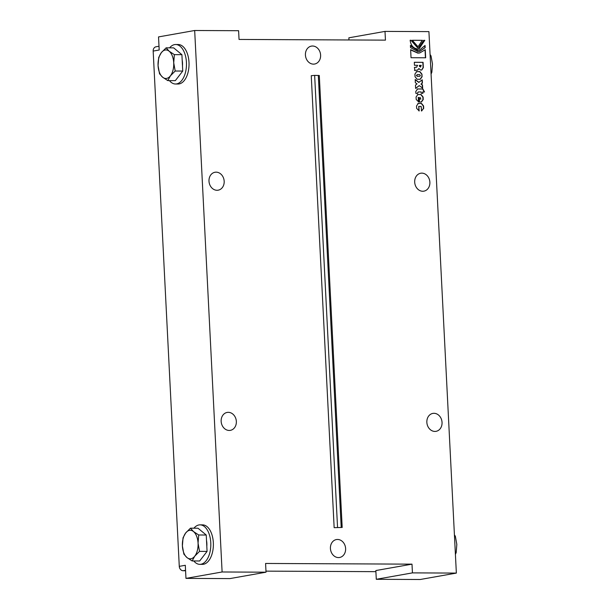 <?xml version="1.0" encoding="UTF-8"?>
<svg xmlns="http://www.w3.org/2000/svg" width="610" height="610" viewBox="0 0 610 610"><rect width="100%" height="100%" fill="white"/><g stroke="black" fill="none" stroke-linecap="round" stroke-linejoin="round"><path stroke-width="0.91" d="M334.15 527.665L311.252 75.701L314.646 75.381L319.297 75.503L342.187 527.459L334.15 527.665L342.187 527.459M456.356 573.087L420.214 579.5L376.286 579.294L375.844 570.556L411.994 564.151L412.436 572.881L456.356 573.087L428.921 31.613L385.001 31.4L385.444 40.138L239.044 39.444L238.601 30.706L194.674 30.5L222.109 571.982L266.029 572.188L229.886 578.6L185.966 578.387L185.303 565.287L179.279 566.354A4.384 3.645 79.9 0 0 183.16 570.739L185.554 570.319M313.479 64.134A9.104 7.556 -100.1 0 1 305.48 55.716A9.104 7.556 -100.1 0 1 311.428 46.108A9.104 7.556 -100.1 0 1 320.456 53.756A9.104 7.556 -100.1 0 1 314.608 64.035A9.104 7.556 -100.1 0 1 313.479 64.134M455.411 554.406L456.181 552.584L456.829 544.394L455.35 536.198L454.488 536.198M456.181 552.584L455.319 552.584M455.35 536.198L454.42 534.909M430.088 54.564L431.018 55.853L432.49 64.05L431.849 72.239L430.98 72.239M431.018 55.853L430.149 55.853M431.849 72.239L431.072 74.062M199.531 551.371L198.059 543.167L198.708 534.985L206.241 535.016L207.072 551.402L199.661 560.986L192.119 560.948L194.765 556.152L199.531 551.371L207.072 551.402M198.708 534.985L193.523 531.577L190.457 528.176L197.998 528.214L206.241 535.016M190.457 528.176L185.684 532.965L183.046 537.761L182.398 545.95L183.869 554.147L186.934 557.548L192.119 560.948M182.398 545.95A14.259 7.861 -89.7 0 0 186.934 557.548A14.259 7.861 -89.7 0 0 194.765 556.152A14.259 7.861 -89.7 0 0 198.059 543.167A14.259 7.861 -89.7 0 0 193.523 531.577A14.259 7.861 -89.7 0 0 185.684 532.965A14.259 7.861 -89.7 0 0 182.398 545.95M193.774 560.956A19.741 10.888 -89.7 0 0 199.828 564.349A19.741 10.888 -89.7 0 0 210.816 544.654A19.741 10.888 -89.7 0 0 200.019 524.859A19.741 10.888 -89.7 0 0 198.929 524.951A19.741 10.888 -89.7 0 0 193.927 528.191M200.019 524.859L202.581 524.875A19.741 10.888 90.3 0 1 213.378 544.669A19.741 10.888 90.3 0 1 202.39 564.364L199.828 564.349M206.813 546.285A12.612 6.954 -89.7 0 0 206.523 540.529M174.368 54.633L173.72 62.822L175.2 71.027L182.741 71.057L181.91 54.671L173.667 47.87L166.126 47.832L169.183 51.232L174.368 54.633L181.91 54.671M175.2 71.027L170.434 75.808L167.788 80.604L175.322 80.642L182.741 71.057M167.788 80.604L162.603 77.195L159.538 73.802L158.059 65.606L158.707 57.416L161.353 52.62L166.126 47.832M158.059 65.606A14.259 7.861 90.3 0 1 161.353 52.62A14.259 7.861 90.3 0 1 169.183 51.232A14.259 7.861 90.3 0 1 173.72 62.822A14.259 7.861 90.3 0 1 170.434 75.808A14.259 7.861 90.3 0 1 162.603 77.195A14.259 7.861 90.3 0 1 158.059 65.606M169.595 47.847A19.741 10.888 90.3 0 1 175.688 44.515A19.741 10.888 90.3 0 1 186.469 63.326A19.741 10.888 90.3 0 1 176.587 83.913A19.741 10.888 90.3 0 1 175.497 84.005A19.741 10.888 90.3 0 1 169.435 80.611M175.688 44.515L178.25 44.53A19.741 10.888 90.3 0 1 189.031 63.333A19.741 10.888 90.3 0 1 179.149 83.921A19.741 10.888 90.3 0 1 178.059 84.02L175.497 84.005M182.192 60.184A12.612 6.954 90.3 0 1 182.481 65.941M375.905 571.654L265.975 571.135M185.577 570.754L183.16 570.739M179.279 566.354L153.171 51.08L159.195 50.012L158.531 36.913L194.674 30.5M159.004 46.253L156.069 46.772A4.384 3.645 79.9 0 0 153.171 51.08M348.966 39.963L348.859 37.812L385.001 31.4M411.994 564.151L265.586 563.457L266.029 572.188M337.559 539.461A9.104 7.556 79.9 0 0 336.423 539.553A9.104 7.556 79.9 0 0 330.574 549.839A9.104 7.556 79.9 0 0 339.602 557.487A9.104 7.556 79.9 0 0 345.557 547.871A9.104 7.556 79.9 0 0 337.559 539.461M229.208 430.454A9.104 7.556 79.9 0 0 230.344 430.355A9.104 7.556 79.9 0 0 236.192 420.076A9.104 7.556 79.9 0 0 227.164 412.429A9.104 7.556 79.9 0 0 221.209 422.036A9.104 7.556 79.9 0 0 229.208 430.454M217.046 190.282A9.104 7.556 79.9 0 0 218.174 190.183A9.104 7.556 79.9 0 0 224.023 179.904A9.104 7.556 79.9 0 0 214.994 172.256A9.104 7.556 79.9 0 0 209.047 181.864A9.104 7.556 79.9 0 0 217.046 190.282M222.109 571.982L185.966 578.387M415.471 70.28L414.48 70.447L415.471 70.28M414.335 67.451L416.577 67.184L417.644 65.316L414.464 65.3L414.312 62.289L423.073 62.327L423.34 67.557L421.754 70.028L420.625 70.066L418.925 68.564L417.514 70.135M414.312 62.334L422.837 62.372L423.096 67.596L421.632 70.051M415.288 67.283L416.782 67.169M419.634 65.323L420.465 67.069L421.236 65.331L419.398 65.369L419.444 66.36L420.641 67.062M418.925 68.564L417.637 70.112L414.724 70.402L414.571 67.413L415.532 67.245L414.571 67.413M415.715 70.242L414.724 70.402M410.156 40.291L410.987 40.298L417.606 47.801L418.666 47.694M410.987 40.298L417.85 47.755L418.788 47.679L423.714 40.313L424.789 40.321L419.017 48.937L417.911 49.029C413.428 48.503 410.843 45.575 410.149 40.245L411.232 40.252M423.714 40.359L424.552 40.359L418.895 48.953M424.834 45.925L424.926 47.717L419.39 51.583M410.438 45.925L417.743 50.47L419.139 50.34M425.056 45.468L425.162 47.672L419.512 51.56L418.048 51.69L410.522 47.603L410.416 45.414L417.987 50.424L419.261 50.317L425.056 45.468M417.88 103.464L421.258 103.464L423.325 106.018L423.447 108.458L421.64 110.989M418.719 106.453L419.192 110.936L416.645 108.382L416.523 105.942L418.33 103.41L421.502 103.425L423.569 105.972L423.691 108.412L421.403 110.944L421.388 107.947M418.796 107.978L418.948 110.928M418.62 106.453L419.039 107.939M421.251 107.947L421.159 106.414L418.963 106.407M422.852 91.957L422.928 93.338L421.258 93.33L421.19 91.95L418.231 91.935L417.553 93.376L415.89 93.383L415.791 91.462L417.598 88.93L422.867 88.961L424.522 91.965L422.616 91.996L422.684 93.338M417.141 88.984L422.623 88.999L424.278 91.957M418.231 91.935L417.309 93.376M418.269 97.524L418.742 102.007L416.195 99.46L416.073 97.02L417.88 94.489L421.045 94.504L423.111 97.051L423.241 99.491L421.426 102.023L419.505 102.015L419.276 97.486L418.155 97.531M417.423 94.542L420.808 94.542L422.875 97.089L422.997 99.537L421.19 102.068M420.42 99.026L420.336 97.493L420.42 99.026L420.915 99.018M420.176 99.064L420.801 99.049M418.346 99.056L418.498 102.007M418.513 97.486L418.59 99.018M420.542 99.064L420.336 97.493M422.006 79.994L422.166 83.143L420.961 84.096L422.501 84.935L422.661 88.145L419.23 85.606L415.631 88.297M420.961 84.096L422.257 84.981L422.41 87.954M415.196 79.742L418.757 82.403L422.242 79.811L422.41 83.097L421.197 84.05M419.23 85.606L415.639 88.435L415.471 85.148L417.042 83.906L415.349 82.724L415.189 79.513L419.001 82.365M421.952 74.145L422.082 76.746L420.275 79.277L417.11 79.262L415.044 76.715L414.914 74.107L416.721 71.576L419.886 71.591L421.952 74.145L421.845 76.791L420.038 79.323M416.264 71.629L419.642 71.637L421.716 74.184M417.347 74.572L416.401 75.465L417.194 76.311L419.871 76.265L420.351 75.434L419.55 74.588L417.347 74.572L416.645 75.419L417.438 76.273L419.741 76.281M412.284 40.306L422.257 40.352L418.346 46.368M422.257 40.352L418.468 46.345L417.705 46.413L412.284 40.26L422.501 40.313M425.673 57.782L411.033 57.714L410.629 49.646L418.125 53.1L419.733 52.963L425.269 49.715L425.673 57.782M425.04 49.974L425.437 57.782M410.644 49.951L417.88 53.139L419.619 52.978M422.738 191.258A9.104 7.556 -100.1 0 1 414.747 182.84A9.104 7.556 -100.1 0 1 420.694 173.232A9.104 7.556 -100.1 0 1 429.722 180.88A9.104 7.556 -100.1 0 1 423.874 191.159A9.104 7.556 -100.1 0 1 422.738 191.258M434.907 431.43A9.104 7.556 -100.1 0 1 426.908 423.012A9.104 7.556 -100.1 0 1 432.856 413.405A9.104 7.556 -100.1 0 1 441.892 421.053A9.104 7.556 -100.1 0 1 436.036 431.331A9.104 7.556 -100.1 0 1 434.907 431.43M412.436 572.881L376.286 579.294M337.543 527.337L314.646 75.381M341.204 527.36L318.306 75.396M419.39 76.326L419.871 76.265"/></g></svg>

